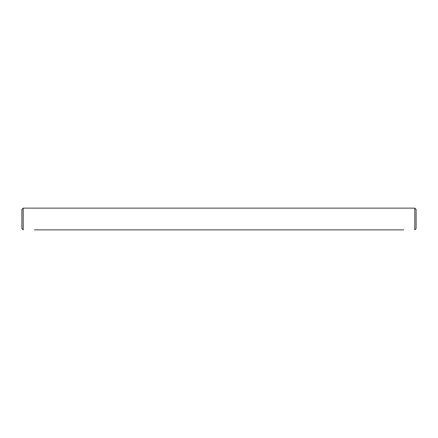 <?xml version="1.0" encoding="UTF-8"?>
<svg xmlns="http://www.w3.org/2000/svg" width="438" height="438" viewBox="0 0 438 438"><rect width="100%" height="100%" fill="white"/><g stroke="black" fill="none" stroke-linecap="round" stroke-linejoin="round"><path stroke-width="0.66" d="M34.35 229.873L403.65 229.873M401.367 229.873L390.055 229.873M387.772 229.873L376.461 229.873M374.178 229.873L362.872 229.873M360.584 229.873L349.278 229.873M346.995 229.873L335.683 229.873M333.4 229.873L322.089 229.873M319.806 229.873L308.494 229.873M306.211 229.873L294.905 229.873M292.622 229.873L281.311 229.873M279.028 229.873L267.717 229.873M265.433 229.873L254.122 229.873M251.839 229.873L240.533 229.873M238.25 229.873L226.939 229.873M224.656 229.873L213.344 229.873M35.27 229.873L35.79 229.873M34.684 229.873L35.204 229.873M211.061 229.873L199.75 229.873M197.467 229.873L186.161 229.873M183.878 229.873L172.567 229.873M170.283 229.873L158.972 229.873M156.689 229.873L145.378 229.873M143.095 229.873L131.789 229.873M129.506 229.873L118.194 229.873M115.911 229.873L104.6 229.873M102.317 229.873L91.005 229.873M88.722 229.873L77.416 229.873M75.128 229.873L63.822 229.873M61.539 229.873L50.228 229.873M47.945 229.873L36.633 229.873M23.203 208.127L21.9 209.43L21.9 228.57L23.203 229.873L23.203 208.127L414.797 208.127L414.797 229.873L416.1 228.57L416.1 209.43L414.797 208.127"/></g></svg>
